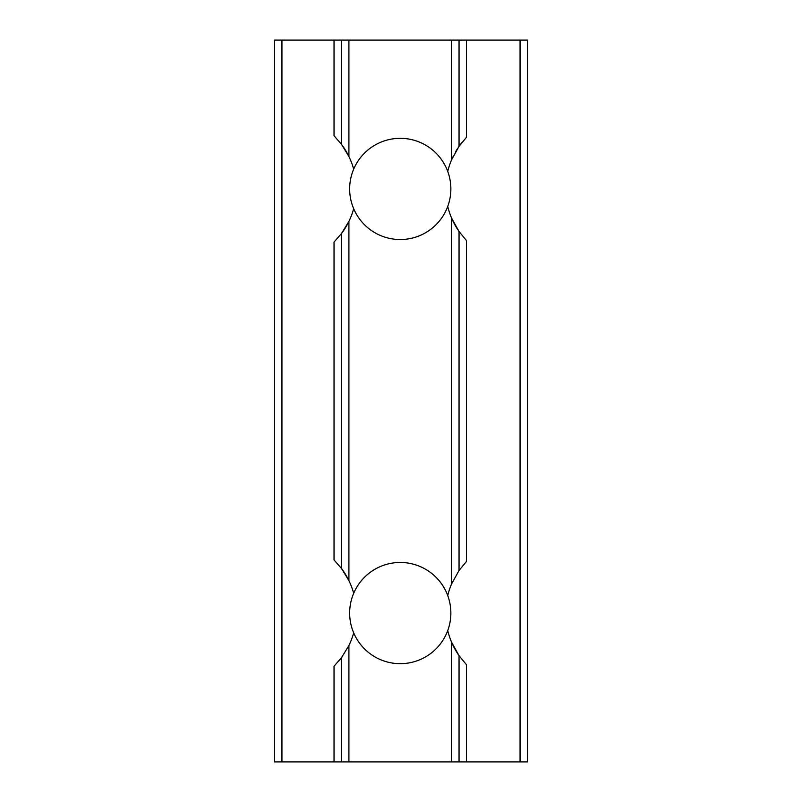 <?xml version="1.0" encoding="UTF-8"?>
<svg xmlns="http://www.w3.org/2000/svg" width="802" height="802" viewBox="0 0 802 802"><rect width="100%" height="100%" fill="white"/><g stroke="black" fill="none" stroke-linecap="round" stroke-linejoin="round"><path stroke-width="1.2" d="M447.737 206.425A50.596 50.596 0 0 0 400.258 138.325A50.596 50.596 0 0 0 353.682 208.7A50.596 50.596 0 0 0 447.737 206.425A74.416 74.416 0 0 0 451.596 218.084L459.045 231.517L459.045 570.483L451.596 583.916A74.416 74.416 0 0 0 447.737 595.575A50.596 50.596 0 0 0 353.682 593.3A50.596 50.596 0 0 0 400.258 663.675A50.596 50.596 0 0 0 447.737 630.572A74.416 74.416 0 0 0 459.045 655.665L459.045 761.9L341.472 761.9L341.472 657.72L334.033 666.211L334.033 761.9L274.495 761.9L274.495 40.1L281.943 40.1L281.943 761.9M451.596 159.758L451.596 40.1L459.045 40.1L459.045 146.335L451.596 159.758A74.416 74.416 0 0 0 447.737 171.427M459.045 40.1L466.483 40.1L466.483 137.282L459.045 146.335M341.472 233.572L334.033 242.064L334.033 559.936L341.472 568.428L341.472 233.572L348.91 221.362A74.416 74.416 0 0 0 353.682 208.7M353.682 593.3A74.416 74.416 0 0 0 348.91 580.638L341.472 568.428A74.416 74.416 0 0 1 348.91 580.638L348.91 221.362A74.416 74.416 0 0 1 340.66 234.635M341.782 144.701A74.416 74.416 0 0 0 341.472 144.28L341.472 40.1L348.91 40.1L348.91 156.49L341.472 144.28L334.033 135.789L334.033 40.1L341.472 40.1M341.472 657.72L348.91 645.51A74.416 74.416 0 0 0 353.682 632.848M459.045 570.483L466.483 561.43L466.483 240.57L459.045 231.517A74.416 74.416 0 0 1 458.694 231.016M520.057 761.9L520.057 40.1L527.505 40.1L527.505 761.9L459.045 761.9M461.691 142.766A74.416 74.416 0 0 0 458.694 146.836M457.852 148.089A74.416 74.416 0 0 0 455.706 151.568M452.94 156.791A74.416 74.416 0 0 0 452.037 158.766M451.596 583.916L451.596 218.084A74.416 74.416 0 0 0 457.862 229.773M459.877 569.31A74.416 74.416 0 0 0 458.503 571.265M447.737 630.572A50.596 50.596 0 0 0 447.737 595.575M520.057 40.1L466.483 40.1M451.596 40.1L348.91 40.1M353.682 169.152A74.416 74.416 0 0 0 342.574 145.794M338.845 661.028A74.416 74.416 0 0 0 342.424 656.427M334.033 40.1L281.943 40.1M341.472 761.9L334.033 761.9M451.596 761.9L451.596 642.242L459.045 655.665L466.483 664.718L466.483 761.9M348.91 645.51L348.91 761.9"/></g></svg>
